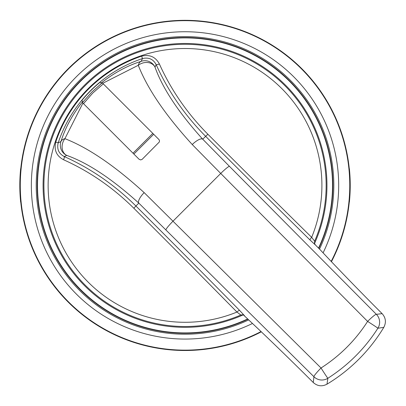 <?xml version="1.0" encoding="UTF-8"?>
<svg xmlns="http://www.w3.org/2000/svg" width="406" height="406" viewBox="0 0 406 406"><rect width="100%" height="100%" fill="white"/><g stroke="black" fill="none" stroke-linecap="round" stroke-linejoin="round"><path stroke-width="0.61" d="M261.028 331.555A164.734 164.734 0 0 1 24.994 224.528A164.734 164.734 0 0 1 185.019 20.665A164.734 164.734 0 0 1 331.174 261.413M247.97 319.182A147.85 147.85 0 0 1 40.732 217.652A147.85 147.85 0 0 1 185.019 37.555A147.85 147.85 0 0 1 318.801 248.35M349.277 168.713L349.277 168.713A165.105 165.105 0 0 0 20.762 168.713L20.655 168.713A165.212 165.212 0 0 0 20.655 202.092L20.655 202.092M20.762 202.092A165.105 165.105 0 0 0 261.312 331.824M331.438 261.692A165.105 165.105 0 0 0 349.277 202.092L349.383 202.092A165.212 165.212 0 0 0 349.383 168.713M313.27 382.518L313.94 376.738A11.201 1.172 -45.2 0 1 321.029 367.998A11.201 0.254 57.5 0 0 327.86 378.27L326.972 384.188C322.024 386.766 317.456 386.207 313.27 382.518L304.586 373.855C283.637 353.164 265.275 335.437 249.502 320.679L243.605 315.086L242.524 314.777L240.819 315.031A141.131 141.131 0 0 1 98.592 73.836A141.131 141.131 0 0 1 314.65 241.205A141.131 141.131 0 0 0 98.592 73.836A141.131 141.131 0 0 0 240.819 315.031L236.957 312.052A560.057 19.544 -135 0 0 133.838 208.242C113.066 187.638 89.635 171.474 63.549 159.741C56.475 155.929 53.876 150.037 55.759 142.054A136.335 136.335 0 0 1 141.674 56.145C149.631 54.252 155.528 56.85 159.36 63.935C171.088 90.02 187.257 113.447 207.857 134.224A560.057 19.544 45 0 0 311.671 237.343L314.65 241.205L314.493 243.427L315.355 244.909L310.047 240.022A3.36 0.756 134.5 0 1 311.671 237.343A136.888 136.888 0 0 0 202.726 49.669A136.888 136.888 0 0 0 49.283 203.112A136.888 136.888 0 0 0 236.957 312.052A3.36 0.756 -44.5 0 1 239.641 310.433L244.529 315.741M310.047 240.022A563.391 19.661 -135 0 1 205.619 136.294C184.613 115.116 168.13 91.223 156.158 64.615L155.016 67.142C162.552 88.31 178.452 112.325 202.721 139.192A11.201 3.629 135.7 0 0 192.236 144.536C165.409 115.116 147.419 88.701 138.279 65.29L102.718 83.301M207.857 134.224L202.721 139.192L229.476 166.364A11.201 1.172 135.2 0 0 220.732 173.448L192.236 144.536M82.92 103.104L64.909 138.664A11.201 6.318 -161.9 0 0 60.961 141.537C65.193 127.87 72.435 114.533 82.687 101.52L81.758 100.592A133.625 133.625 0 0 1 100.206 82.144A133.625 133.625 0 0 0 81.758 100.592L82.687 101.52M159.36 63.935A3.36 0.721 155.7 0 1 156.158 64.615C153.255 59.139 148.697 57.119 142.481 58.56A133.787 133.787 0 0 0 58.175 142.866L60.961 141.537A11.201 11.19 67.3 0 0 66.757 155.402A11.201 9.099 112.3 0 1 64.909 138.664C88.32 147.804 114.736 165.79 144.155 192.622L321.029 367.998C339.939 355.854 355.468 340.324 367.613 321.41A11.201 1.172 -44.8 0 1 376.357 314.325A11.201 11.19 83.7 0 1 377.885 328.246C364.872 348.576 348.196 365.253 327.86 378.27A11.201 11.19 6.3 0 1 313.94 376.738L138.806 203.107C111.944 178.833 87.929 162.933 66.757 155.402L64.234 156.538C90.842 168.51 114.731 184.999 135.909 206.004L133.838 208.242M165.978 229.862A11.201 1.172 134.8 0 1 173.068 221.118L220.732 173.448L367.613 321.41A11.201 0.254 32.5 0 1 377.885 328.246L383.802 327.353A167.424 167.424 0 0 1 326.972 384.188M144.155 192.622A11.201 3.629 134.3 0 0 138.806 203.107L135.909 206.004A563.391 19.661 45 0 1 239.641 310.433M152.813 133.396L159.04 139.644L159.517 140.791L159.309 142.014L142.054 159.426L140.659 159.913L139.075 159.259L133.011 153.194L152.813 133.396L101.886 82.469L101.135 83.068C114.157 72.811 127.499 65.569 141.151 61.342A11.201 11.19 -157.3 0 1 155.016 67.142A11.201 9.099 157.7 0 0 138.279 65.29A11.201 6.318 -108.1 0 1 141.151 61.342L142.481 58.56L141.674 56.145M55.759 142.054L58.175 142.866C56.744 149.098 58.763 153.656 64.234 156.538A3.36 0.721 -65.7 0 1 63.549 159.741M229.476 166.364L376.357 314.325L382.137 313.655L373.469 304.967C352.824 284.068 335.097 265.707 320.298 249.883L315.355 244.909M382.137 313.655C385.822 317.837 386.38 322.405 383.802 327.353M103.286 83.869L92.756 93.091L83.484 103.667L133.011 153.194M83.484 103.667L82.083 102.266M82.408 102.591L91.771 92.106L102.205 82.788M101.135 83.068L100.206 82.144L101.135 83.068M319.517 249.071A148.809 148.809 0 0 0 228.248 43.016A148.809 148.809 0 0 0 37.824 163.552A148.809 148.809 0 0 0 248.69 319.903M252.476 323.47A153.666 153.666 0 0 1 31.353 185.405A153.666 153.666 0 0 1 185.019 31.739A153.666 153.666 0 0 1 323.085 252.857M314.518 243.504A141.933 141.933 0 0 0 224.401 49.045A141.933 141.933 0 0 0 44.487 165.516A141.933 141.933 0 0 0 243.118 314.899M247.716 318.928A147.51 147.51 0 0 1 37.509 185.405A147.51 147.51 0 0 1 185.019 37.89A147.51 147.51 0 0 1 318.548 248.096M153.681 134.264L133.879 154.062"/></g></svg>
